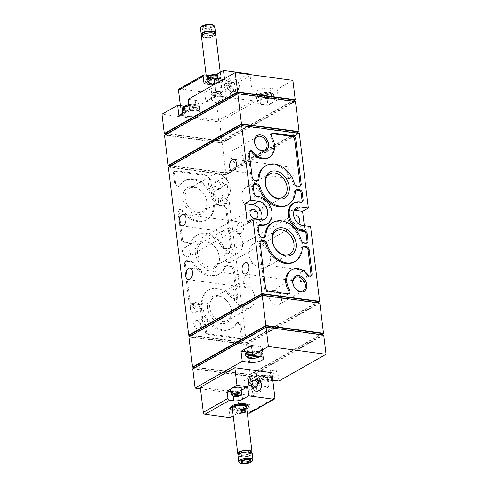<?xml version="1.0" encoding="UTF-8"?>
<svg xmlns="http://www.w3.org/2000/svg" width="488" height="488" viewBox="0 0 488 488"><rect width="100%" height="100%" fill="white"/><g stroke="black" fill="none" stroke-linecap="round" stroke-linejoin="round"><path stroke-width="0.37" stroke-dasharray="2.44 1.83" d="M237.241 411.78L243.927 412.683A4.258 1.403 -6.9 0 1 238.62 413.348A4.258 1.403 -6.9 0 1 237.241 411.78L236.424 410.963L235.783 408.279L244.567 409.469A5.539 1.83 173.1 0 0 245.616 408.871L245.61 411.469L244.976 412.092L238.284 411.189A4.258 1.403 -6.9 0 1 243.591 410.524A4.258 1.403 -6.9 0 1 244.976 412.092L245.61 411.469A5.142 1.696 -6.9 0 0 246.129 410.676L245.397 411.982M244.567 409.469L244.22 412.647M245.616 408.871L236.832 407.687L237.473 410.365L238.284 411.189M235.637 405.412A5.917 1.952 -6.9 0 1 242.237 403.991A5.917 1.952 -6.9 0 1 246.275 405.443A5.917 1.952 -6.9 0 1 240.627 407.992A5.917 1.952 -6.9 0 1 234.539 406.858A5.917 1.952 -6.9 0 1 235.637 405.412M236.832 407.687A5.539 1.83 173.1 0 0 236.247 407.974A5.539 1.83 173.1 0 0 235.783 408.279M240.633 395.317L241.273 394.688L241.273 392.096L232.489 390.906M241.932 388.661A5.917 1.952 -6.9 0 1 236.284 391.217A5.917 1.952 -6.9 0 1 230.196 390.083M231.586 395.134A5.142 1.696 -6.9 0 0 234.887 396.232A5.142 1.696 -6.9 0 0 240.224 395.286L240.224 392.688A5.539 1.83 173.1 0 0 241.273 392.096M248.221 405.662A8.967 2.958 -6.9 0 1 239.675 409.676A8.967 2.958 -6.9 0 1 230.421 407.815M229.97 417.618L228.872 408.548L235.155 404.979L236.253 414.056L233.191 415.788M236.253 414.056A6.277 2.068 -6.9 0 1 244.964 412.653L247.3 412.97M235.155 404.979A6.277 2.068 -6.9 0 1 243.866 403.582L249.411 404.332L250.307 411.726A1.793 1.33 -119.6 0 1 249.752 413.086M249.411 404.332L239.462 409.975L237.327 392.334L200.294 387.326M271.883 372.722L237.327 392.334M239.462 409.975L228.872 408.548M212.17 95.996A5.539 1.83 -6.9 0 1 213.213 95.404L213.219 92.811A5.142 1.696 -6.9 0 1 218.551 91.866A5.142 1.696 -6.9 0 1 221.857 92.958A5.142 1.696 -6.9 0 1 221.363 93.909L222.003 96.593A5.539 1.83 -6.9 0 1 220.954 97.185L220.314 94.501A5.142 1.696 -6.9 0 1 214.744 95.441A5.142 1.696 -6.9 0 1 211.658 94.19A5.142 1.696 -6.9 0 1 212.17 93.403L212.17 95.996L220.954 97.185M221.521 99.766A5.917 1.952 -6.9 0 1 215.098 100.87A5.917 1.952 -6.9 0 1 211.511 99.43A5.917 1.952 -6.9 0 1 212.634 98.173A5.917 1.952 -6.9 0 1 218.959 96.752A5.917 1.952 -6.9 0 1 223.248 98.009A5.917 1.952 -6.9 0 1 221.521 99.766M213.219 92.811L213.561 92.226C217.855 90.927 220.619 91.171 221.857 92.958L223.248 98.009M221.363 93.909L220.546 93.086L213.86 92.183A4.258 1.403 -6.9 0 1 219.167 91.524A4.258 1.403 -6.9 0 1 220.546 93.086M212.17 93.403L212.811 92.781L212.17 93.403M219.496 93.684A4.258 1.403 -6.9 0 1 214.195 94.343A4.258 1.403 -6.9 0 1 212.811 92.781L219.496 93.684L220.314 94.501M217.514 76.177A5.142 1.696 -6.9 0 1 217.02 77.135L217.66 79.812A5.539 1.83 -6.9 0 1 216.611 80.41L215.971 77.726A5.142 1.696 -6.9 0 1 210.401 78.666A5.142 1.696 -6.9 0 1 207.315 77.415M218.301 82.356A5.917 1.952 -6.9 0 1 211.664 84.095A5.917 1.952 -6.9 0 1 207.168 82.655A5.917 1.952 -6.9 0 1 208.291 81.392A5.917 1.952 -6.9 0 1 214.616 79.977A5.917 1.952 -6.9 0 1 218.905 81.234A5.917 1.952 -6.9 0 1 218.301 82.356M217.02 77.135L216.202 76.311L209.517 75.408A4.258 1.403 -6.9 0 1 214.824 74.743A4.258 1.403 -6.9 0 1 216.202 76.311M208.876 76.055L215.153 76.903L215.971 77.726M180.377 105.646L181.554 115.375L218.594 120.377L216.459 102.736L205.869 101.303L204.771 92.232L211.054 88.663L212.152 97.74A6.277 2.068 -6.9 0 1 220.857 96.337L226.408 97.088L216.459 102.736M214.72 84.247L216.117 95.758L181.554 115.375M211.054 88.663A6.277 2.068 173.1 0 1 219.759 87.267L223.87 87.822A1.793 1.33 -119.6 0 1 225.511 89.694L226.408 97.088M216.117 95.758L253.15 100.766L250.124 75.731A1.793 1.33 60.4 0 0 249.594 74.53M253.15 100.766L218.594 120.377M221.326 82.326A8.967 2.958 173.1 0 0 223.022 80.276A8.967 2.958 173.1 0 0 216.702 78.226A8.967 2.958 173.1 0 0 206.912 80.38A8.967 2.958 173.1 0 0 205.222 82.429A8.967 2.958 173.1 0 0 211.536 84.479A8.967 2.958 173.1 0 0 221.326 82.326M204.771 92.232L179.767 88.853A1.793 1.33 60.4 0 0 179.084 88.975M209.12 75.506A6.277 2.068 173.1 0 0 215.458 74.768M235.869 93.238L235.539 90.542A5.38 3.983 60.4 0 0 235.771 90.42A5.38 3.983 60.4 0 0 237.278 88.456L239.59 88.767A8.07 5.978 60.4 0 0 237.058 81.014A8.07 5.978 60.4 0 0 230.366 78.251L230.696 80.947A5.38 3.983 60.4 0 0 230.464 81.069A5.38 3.983 60.4 0 0 228.957 83.033L226.645 82.722A8.07 5.978 60.4 0 0 229.177 90.469A8.07 5.978 60.4 0 0 235.869 93.238L230.629 96.209L230.305 93.513A5.38 3.983 60.4 0 0 230.537 93.391A5.38 3.983 60.4 0 0 232.044 91.427L234.356 91.738A8.07 5.978 60.4 0 0 231.818 83.991A8.07 5.978 60.4 0 0 225.133 81.222L225.456 83.918A5.38 3.983 60.4 0 0 225.224 84.04A5.38 3.983 60.4 0 0 223.724 86.004L221.412 85.693A8.07 5.978 60.4 0 0 223.943 93.446A8.07 5.978 60.4 0 0 230.629 96.209M224.468 78.714L224.571 79.55L223.303 79.373M258.067 371.972A8.949 2.952 -6.9 0 1 267.967 369.825A8.949 2.952 -6.9 0 1 274.152 371.96A8.949 2.952 -6.9 0 1 265.618 375.876A8.949 2.952 -6.9 0 1 256.389 374.107A8.949 2.952 -6.9 0 1 258.067 371.972M259.219 375.107L258.286 375.638L259.219 375.107A8.644 2.849 -6.9 0 1 259.281 375.077L273.103 376.943L273.189 378.749L272.7 379.914C273.475 379.609 274.012 378.706 274.311 377.194A8.479 2.794 -6.9 0 1 273.189 378.749M261.269 378.651A6.692 2.208 -6.9 0 1 269.986 377.45A6.692 2.208 -6.9 0 1 271.926 380.091L261.269 378.651L259.634 376.919L259.281 375.077M273.103 376.943A8.644 2.849 -6.9 0 1 272.054 377.535L258.237 375.668L258.591 377.511L260.22 379.243L270.883 380.683A6.692 2.208 -6.9 0 1 262.166 381.884A6.692 2.208 -6.9 0 1 260.22 379.243M272.139 379.341A8.479 2.794 -6.9 0 1 263.142 381.085A8.479 2.794 -6.9 0 1 257.487 379.231C259.561 383.757 267.156 382.147 271.505 380.597L272.139 379.341L272.054 377.535M258.237 375.668A8.644 2.849 -6.9 0 1 258.286 375.638L258.799 375.778M271.499 380.597L270.883 380.683M271.926 380.091L272.7 379.914M251.625 346.559A8.949 2.952 -6.9 0 1 262.337 348.286A8.949 2.952 -6.9 0 1 253.797 352.202A8.949 2.952 -6.9 0 1 244.573 350.433M247.465 351.403L261.281 353.269L261.373 355.075L260.885 356.24C261.659 355.935 262.196 355.026 262.495 353.519A8.479 2.794 -6.9 0 1 261.373 355.075M261.281 353.269A8.644 2.849 -6.9 0 1 261.239 353.3L260.299 353.83L261.239 353.3M260.299 353.83A8.644 2.849 -6.9 0 1 260.238 353.861L247.611 352.153M259.683 356.923L260.324 355.667L260.238 353.861M252.528 354.032A6.692 2.208 -6.9 0 1 259.464 354.05A6.692 2.208 -6.9 0 1 260.116 356.411L260.885 356.24M259.177 96.789L259.091 94.983A8.479 2.794 -6.9 0 1 268.095 93.238A8.479 2.794 -6.9 0 1 273.75 95.093A8.479 2.794 -6.9 0 1 272.646 96.813L272.999 98.655A8.644 2.849 -6.9 0 1 271.95 99.247L271.596 97.405A8.479 2.794 -6.9 0 1 262.361 99.149A8.479 2.794 -6.9 0 1 256.92 97.13A8.479 2.794 -6.9 0 1 258.048 95.575L258.134 97.38A8.644 2.849 -6.9 0 1 258.183 97.35L259.116 96.819A8.644 2.849 -6.9 0 1 259.177 96.789L272.999 98.655M272.585 102.651A8.949 2.952 -6.9 0 1 262.831 104.493A8.949 2.952 -6.9 0 1 257.078 102.364A8.949 2.952 -6.9 0 1 258.78 100.406A8.949 2.952 -6.9 0 1 268.424 98.259A8.949 2.952 -6.9 0 1 274.842 100.217A8.949 2.952 -6.9 0 1 272.585 102.651M258.048 95.575L258.536 94.41L259.305 94.233L269.968 95.672L271.596 97.405M272.646 96.813L271.011 95.081L260.354 93.641L259.732 93.727L259.091 94.983M188.893 105.628A8.479 2.794 -6.9 0 1 199.098 107.079A8.479 2.794 -6.9 0 1 197.994 108.8L198.348 110.642A8.644 2.849 -6.9 0 1 198.299 110.672L197.365 111.203A8.644 2.849 -6.9 0 1 197.304 111.233L196.945 109.391A8.479 2.794 -6.9 0 1 187.709 111.136A8.479 2.794 -6.9 0 1 182.274 109.117M198 114.607A8.949 2.952 -6.9 0 1 188.228 116.486A8.949 2.952 -6.9 0 1 182.433 114.351A8.949 2.952 -6.9 0 1 184.129 112.392A8.949 2.952 -6.9 0 1 193.773 110.245A8.949 2.952 -6.9 0 1 200.19 112.203A8.949 2.952 -6.9 0 1 198 114.607M197.994 108.8L196.359 107.067L185.08 105.713M183.885 106.396L195.316 107.659L196.945 109.391M200.47 388.826L252.741 395.89L250.405 376.565L192.76 368.775M268.449 386.972L267.229 376.889L260.025 375.919L261.245 386.002L268.449 386.972L252.741 395.89M261.245 386.002A8.967 2.958 -6.9 0 1 257.585 384.105A8.967 2.958 -6.9 0 1 262.282 380.853A8.967 2.958 -6.9 0 1 271.718 380.054L272.792 380.201M323.709 334.957L250.405 376.565M260.025 375.919A8.967 2.958 -6.9 0 1 256.359 374.022A8.967 2.958 -6.9 0 1 261.062 370.77A8.967 2.958 -6.9 0 1 270.498 369.971L277.702 370.947L278.923 381.03M277.702 370.947L267.229 376.889M292.904 80.38L277.196 89.298L278.416 99.381L267.942 105.323L266.722 95.239L219.6 121.988L161.955 114.198M294.057 100.382L221.936 141.313L219.6 121.988M188.13 99.338L195.34 100.308L196.56 110.392A8.967 2.958 -6.9 0 1 200.22 112.289A8.967 2.958 -6.9 0 1 195.523 115.54A8.967 2.958 -6.9 0 1 186.087 116.339L178.882 115.363M266.722 95.239L259.518 94.269A8.967 2.958 173.1 0 1 255.852 92.372A8.967 2.958 173.1 0 1 260.549 89.121A8.967 2.958 173.1 0 1 269.986 88.322L277.196 89.298M195.34 100.308A8.967 2.958 173.1 0 1 199 102.206A8.967 2.958 173.1 0 1 194.303 105.457A8.967 2.958 173.1 0 1 184.867 106.256L184.537 106.207M190.247 307.605L190.454 309.288A3.678 2.721 60.4 0 0 195.218 312.881A3.678 2.721 60.4 0 0 196.359 310.087L196.158 308.404A3.678 2.721 60.4 0 0 191.387 304.811A3.678 2.721 60.4 0 0 190.247 307.605L193.913 305.525L194.114 307.208A3.678 2.721 60.4 0 0 198.884 310.801A3.678 2.721 60.4 0 0 200.025 308.007L199.824 306.324A3.678 2.721 60.4 0 0 195.054 302.731A3.678 2.721 60.4 0 0 193.913 305.525M218.337 200.001L218.539 201.678A3.678 2.721 60.4 0 0 223.309 205.277A3.678 2.721 60.4 0 0 224.45 202.477L224.242 200.8A3.678 2.721 60.4 0 0 219.478 197.201A3.678 2.721 60.4 0 0 218.337 200.001L222.003 197.921L222.205 199.598A3.678 2.721 60.4 0 0 226.975 203.197A3.678 2.721 60.4 0 0 228.116 200.397L227.908 198.72A3.678 2.721 60.4 0 0 223.138 195.121A3.678 2.721 60.4 0 0 222.003 197.921M193.754 324.282A4.483 3.318 -119.6 0 1 198.72 321.372A4.483 3.318 -119.6 0 1 199.598 328.65A4.483 3.318 -119.6 0 1 193.754 324.282M213.738 184.83A4.483 3.318 -119.6 0 1 218.697 181.926A4.483 3.318 -119.6 0 1 219.582 189.198A4.483 3.318 -119.6 0 1 213.738 184.83M183.067 198.866A14.939 11.065 -119.6 0 1 199.61 189.179A14.939 11.065 -119.6 0 1 202.544 213.427A14.939 11.065 -119.6 0 1 183.067 198.866M207.614 307.971A14.939 11.065 -119.6 0 1 224.157 298.284A14.939 11.065 -119.6 0 1 227.091 322.531A14.939 11.065 -119.6 0 1 207.614 307.971M195.34 253.418A14.939 11.065 -119.6 0 1 211.883 243.732A14.939 11.065 -119.6 0 1 214.818 267.979A14.939 11.065 -119.6 0 1 195.34 253.418M191.461 304.134L199.446 305.214A2.867 2.123 60.4 0 0 200.537 305.018A2.867 2.123 60.4 0 0 201.446 303.329A22.411 16.604 60.4 0 1 208.559 290.104A22.411 16.604 60.4 0 1 232.691 299.199A2.867 2.123 60.4 0 0 235.777 300.364A2.867 2.123 60.4 0 0 236.668 298.18L233.276 270.187A2.867 2.123 60.4 0 0 230.36 267.168A9.864 7.308 60.4 0 1 226.456 266.119A1.793 1.33 60.4 0 0 225.273 266.039A2.867 2.123 60.4 0 0 225.23 266.064A2.867 2.123 60.4 0 0 224.456 267.027A22.411 16.604 60.4 0 1 218.411 274.537A22.411 16.604 60.4 0 1 192.62 262.721A2.867 2.123 60.4 0 0 191.534 261.483A1.793 1.33 60.4 0 0 190.326 261.233A9.864 7.308 60.4 0 1 186.556 261.251A2.867 2.123 60.4 0 0 185.172 261.379A2.867 2.123 60.4 0 0 184.281 263.563L188.826 301.133A2.867 2.123 60.4 0 0 191.461 304.134L192.504 303.542L200.489 304.622A2.867 2.123 60.4 0 0 201.581 304.427A2.867 2.123 60.4 0 0 202.496 302.731L201.446 303.329M212.31 199.012A2.867 2.123 60.4 0 0 214.317 201.373L213.018 190.637A8.967 6.643 60.4 0 1 210.133 184.342L209.444 178.632A2.867 2.123 60.4 0 0 206.808 175.631L175.393 171.386A2.867 2.123 60.4 0 0 174.301 171.581A2.867 2.123 60.4 0 0 173.411 173.758L174.655 184.019A2.867 2.123 60.4 0 0 178.376 186.825A2.867 2.123 60.4 0 0 179.017 186.16A22.411 16.604 60.4 0 1 184.013 180.999A22.411 16.604 60.4 0 1 212.31 199.012L213.36 198.415A2.867 2.123 60.4 0 0 215.367 200.775L214.317 201.373M189.984 335.341L246.336 342.954L226.005 174.917L168.36 167.128M185.891 247.599A4.929 3.654 60.4 0 0 184.019 247.928A4.929 3.654 60.4 0 0 183.274 254.022A4.929 3.654 60.4 0 0 188.886 256.505A4.929 3.654 60.4 0 0 190.143 251.564A4.929 3.654 60.4 0 0 185.891 247.599M227.683 253.248A4.929 3.654 60.4 0 0 225.81 253.577A4.929 3.654 60.4 0 0 225.066 259.671A4.929 3.654 60.4 0 0 230.678 262.154A4.929 3.654 60.4 0 0 231.934 257.213A4.929 3.654 60.4 0 0 227.683 253.248M205.253 331.456A2.867 2.123 60.4 0 0 207.888 334.451L239.303 338.702A2.867 2.123 60.4 0 0 240.395 338.507A2.867 2.123 60.4 0 0 241.279 336.324L240.041 326.069A2.867 2.123 60.4 0 0 236.32 323.263A2.867 2.123 60.4 0 0 235.68 323.922A22.411 16.604 60.4 0 1 230.684 329.083A22.411 16.604 60.4 0 1 202.386 311.076A2.867 2.123 60.4 0 0 200.373 308.715L201.672 319.445A8.967 6.643 60.4 0 1 204.564 325.74L205.253 331.456L206.302 330.858A2.867 2.123 60.4 0 0 208.931 333.859L240.346 338.105A2.867 2.123 60.4 0 0 241.438 337.91A2.867 2.123 60.4 0 0 242.329 335.732L241.09 325.472A2.867 2.123 60.4 0 0 237.369 322.666A2.867 2.123 60.4 0 0 236.729 323.33L235.68 323.922M181.414 239.895A2.867 2.123 60.4 0 0 184.336 242.914A9.864 7.308 60.4 0 1 188.24 243.969A1.793 1.33 60.4 0 0 189.423 244.043A2.867 2.123 60.4 0 0 189.466 244.018A2.867 2.123 60.4 0 0 190.241 243.061A22.411 16.604 60.4 0 1 196.286 235.551A22.411 16.604 60.4 0 1 222.077 247.361A2.867 2.123 60.4 0 0 223.162 248.606A1.793 1.33 60.4 0 0 224.37 248.849A9.864 7.308 60.4 0 1 228.14 248.837A2.867 2.123 60.4 0 0 229.525 248.703A2.867 2.123 60.4 0 0 230.415 246.519L225.871 208.949A2.867 2.123 60.4 0 0 223.236 205.948L215.251 204.869A2.867 2.123 60.4 0 0 214.159 205.064A2.867 2.123 60.4 0 0 213.25 206.76A22.411 16.604 60.4 0 1 206.137 219.984A22.411 16.604 60.4 0 1 182.006 210.883A2.867 2.123 60.4 0 0 178.919 209.718A2.867 2.123 60.4 0 0 178.029 211.902L181.414 239.895L182.463 239.303A2.867 2.123 60.4 0 0 185.385 242.322L184.336 242.914M239.584 222.43A5.825 3.41 97.7 0 1 241.029 222.119A5.825 3.41 97.7 0 1 243.628 228.347A5.825 3.41 97.7 0 1 239.468 233.667A5.825 3.41 97.7 0 1 236.784 228.646A5.825 3.41 97.7 0 1 239.584 222.43M246.092 276.202A5.825 3.41 97.7 0 1 247.538 275.891A5.825 3.41 97.7 0 1 250.131 282.119A5.825 3.41 97.7 0 1 245.976 287.438A5.825 3.41 97.7 0 1 243.286 282.418A5.825 3.41 97.7 0 1 246.092 276.202M290.006 167.414A5.825 3.41 97.7 0 1 291.446 167.103A5.825 3.41 97.7 0 1 294.044 173.331A5.825 3.41 97.7 0 1 289.884 178.651A5.825 3.41 97.7 0 1 287.2 173.63A5.825 3.41 97.7 0 1 290.006 167.414M302.493 270.59A5.825 3.41 97.7 0 1 303.933 270.279A5.825 3.41 97.7 0 1 306.531 276.507A5.825 3.41 97.7 0 1 302.371 281.826A5.825 3.41 97.7 0 1 299.687 276.806A5.825 3.41 97.7 0 1 302.493 270.59M310.594 226.572L304.835 229.842L304.335 225.731M318.457 302.023L246.336 342.954M299.309 133.316L226.005 174.917M165.578 133.694L221.936 141.313M169.446 165.621L225.798 173.24L222.138 142.99L164.493 135.2M193.846 367.269L250.204 374.882L246.544 344.638L188.899 336.848M322.263 333.481L250.002 374.491L193.803 366.891M322.422 334.786L322.464 335.158L250.21 376.169L250.002 374.491M319.847 303.03L246.544 344.638M322.318 333.951L250.204 374.882M318.396 301.553L246.141 342.564L189.936 334.963M318.554 302.859L318.603 303.231L246.342 344.241L246.141 342.564M297.863 131.833L225.602 172.844L169.397 165.249M298.015 133.139L298.064 133.511L225.804 174.527L225.602 172.844M295.441 101.388L222.138 142.99M297.918 132.309L225.798 173.24M293.996 99.906L221.741 140.916L165.536 133.322M294.154 101.211L294.197 101.589L221.942 142.6L221.741 140.916M294.197 101.589L237.998 93.989L165.737 134.999L165.682 134.529M237.998 93.989L237.949 93.617M221.942 142.6L165.737 134.999M298.064 133.511L241.859 125.916L169.604 166.926L169.543 166.457M241.859 125.916L241.816 125.544M225.804 174.527L169.604 166.926M318.603 303.231L262.398 295.636L190.137 336.647L190.082 336.171M262.398 295.636L262.355 295.258M246.342 344.241L190.137 336.647M322.464 335.158L266.259 327.564L194.004 368.574L193.943 368.098M266.259 327.564L266.216 327.186M250.21 376.169L194.004 368.574M247.19 222.052L255.114 223.126A9.864 7.308 60.4 0 0 258.866 222.455A9.864 7.308 60.4 0 0 261.214 219.893M293.611 215.11A4.929 3.654 60.4 0 0 293.355 215.245A4.929 3.654 60.4 0 0 292.611 221.332A4.929 3.654 60.4 0 0 298.223 223.821A4.929 3.654 60.4 0 0 298.467 223.663M294.331 210.249A9.864 7.308 60.4 0 0 290.921 210.956A9.864 7.308 60.4 0 0 288.408 220.838A9.864 7.308 60.4 0 0 296.905 228.774L304.835 229.842M260.543 241.109A2.867 2.123 60.4 0 0 259.964 241.304A2.867 2.123 60.4 0 0 259.073 243.488L264.539 288.689A2.867 2.123 60.4 0 0 267.174 291.69L287.029 294.374A2.867 2.123 60.4 0 0 288.121 294.179A2.867 2.123 60.4 0 0 288.585 293.782M310.582 276.147A2.867 2.123 60.4 0 1 310.112 276.543A2.867 2.123 60.4 0 1 307.196 275.61A16.134 11.956 60.4 0 0 290.787 270.352M302.706 246.806A2.867 2.123 60.4 0 0 302.127 247.001A2.867 2.123 60.4 0 0 301.218 248.697L302.261 248.099M294.105 261.922A22.411 16.604 60.4 0 0 301.218 248.697M265.106 166.14A22.411 16.604 60.4 0 1 293.404 184.153A2.867 2.123 60.4 0 0 295.935 186.654L298.156 186.953A2.867 2.123 60.4 0 0 299.248 186.758A2.867 2.123 60.4 0 0 299.717 186.361M271.67 133.688A2.867 2.123 60.4 0 0 271.09 133.883A2.867 2.123 60.4 0 0 270.688 137.482L271.737 136.884M268.424 157.709A16.134 11.956 60.4 0 0 270.688 137.482M249.679 151.323A2.867 2.123 60.4 0 0 249.094 151.518A2.867 2.123 60.4 0 0 248.203 153.702L251.143 177.955A2.867 2.123 60.4 0 0 253.772 180.95L255.993 181.255A2.867 2.123 60.4 0 0 257.084 181.06A2.867 2.123 60.4 0 0 257.548 180.658M258.622 225.243A2.867 2.123 60.4 0 0 258.042 225.438A2.867 2.123 60.4 0 0 257.152 227.621L258.012 234.746A2.867 2.123 60.4 0 0 260.647 237.748L262.867 238.052A2.867 2.123 60.4 0 0 263.959 237.857A2.867 2.123 60.4 0 0 264.423 237.455M306.586 243.158A2.867 2.123 60.4 0 1 306.122 243.555A2.867 2.123 60.4 0 1 305.031 243.75L302.81 243.451A2.867 2.123 60.4 0 1 300.279 240.95A22.411 16.604 60.4 0 0 271.981 222.937M301.633 202.221A2.867 2.123 60.4 0 1 301.169 202.624A2.867 2.123 60.4 0 1 299.87 202.776A15.238 11.291 60.4 0 0 292.977 203.6M295.832 190.009A2.867 2.123 60.4 0 0 295.252 190.204A2.867 2.123 60.4 0 0 294.343 191.9L295.392 191.302M287.231 205.125A22.411 16.604 60.4 0 0 294.343 191.9M253.668 184.311A2.867 2.123 60.4 0 0 253.089 184.507A2.867 2.123 60.4 0 0 252.198 186.691L253.059 193.815A2.867 2.123 60.4 0 0 255.895 196.835L256.944 196.237M266.234 224.462A15.238 11.291 60.4 0 0 269.894 208.547A15.238 11.291 60.4 0 0 255.895 196.835M200.373 308.715L201.422 308.117A2.867 2.123 60.4 0 1 203.429 310.478A22.411 16.604 60.4 0 0 231.727 328.491A22.411 16.604 60.4 0 0 236.729 323.33M201.422 308.117L202.721 318.853L201.672 319.445M206.302 330.858L205.613 325.148A8.967 6.643 60.4 0 0 202.721 318.853M215.367 200.775L214.067 190.046L213.018 190.637M213.36 198.415A22.411 16.604 60.4 0 0 185.062 180.407A22.411 16.604 60.4 0 0 180.06 185.568A2.867 2.123 60.4 0 1 179.425 186.227A2.867 2.123 60.4 0 1 175.698 183.421L174.46 173.167A2.867 2.123 60.4 0 1 175.351 170.983A2.867 2.123 60.4 0 1 176.442 170.788L207.857 175.039A2.867 2.123 60.4 0 1 210.487 178.035L211.182 183.75A8.967 6.643 60.4 0 0 214.067 190.046M182.463 239.303L179.078 211.31A2.867 2.123 60.4 0 1 179.968 209.126A2.867 2.123 60.4 0 1 183.055 210.291A22.411 16.604 60.4 0 0 207.186 219.386A22.411 16.604 60.4 0 0 214.299 206.162A2.867 2.123 60.4 0 1 215.208 204.472A2.867 2.123 60.4 0 1 216.3 204.277L224.285 205.356A2.867 2.123 60.4 0 1 226.914 208.358L231.464 245.928A2.867 2.123 60.4 0 1 230.574 248.105A2.867 2.123 60.4 0 1 229.189 248.239A9.864 7.308 60.4 0 0 225.413 248.258A1.793 1.33 60.4 0 1 224.212 248.008A2.867 2.123 60.4 0 1 223.126 246.769A22.411 16.604 60.4 0 0 197.329 234.954A22.411 16.604 60.4 0 0 191.284 242.463A2.867 2.123 60.4 0 1 190.515 243.427A2.867 2.123 60.4 0 1 190.472 243.451A1.793 1.33 60.4 0 1 189.289 243.372A9.864 7.308 60.4 0 0 185.385 242.322M192.504 303.542A2.867 2.123 60.4 0 1 189.875 300.541L185.33 262.971A2.867 2.123 60.4 0 1 186.215 260.787A2.867 2.123 60.4 0 1 187.606 260.653A9.864 7.308 60.4 0 0 191.375 260.641A1.793 1.33 60.4 0 1 192.583 260.885A2.867 2.123 60.4 0 1 193.663 262.129A22.411 16.604 60.4 0 0 219.46 273.939A22.411 16.604 60.4 0 0 225.505 266.43A2.867 2.123 60.4 0 1 226.279 265.472A2.867 2.123 60.4 0 1 226.322 265.448A1.793 1.33 60.4 0 1 227.506 265.521A9.864 7.308 60.4 0 0 231.404 266.576A2.867 2.123 60.4 0 1 234.325 269.596L237.717 297.589A2.867 2.123 60.4 0 1 236.826 299.772A2.867 2.123 60.4 0 1 233.734 298.607A22.411 16.604 60.4 0 0 209.602 289.506A22.411 16.604 60.4 0 0 202.496 302.731M221.009 239.718A13.402 9.931 -119.6 0 1 225.169 229.519A13.402 9.931 -119.6 0 1 240.419 236.271A13.402 9.931 -119.6 0 1 238.4 252.833A13.402 9.931 -119.6 0 1 221.009 239.718M197.469 253.077A13.402 9.931 -119.6 0 1 201.629 242.878A13.402 9.931 -119.6 0 1 216.879 249.63A13.402 9.931 -119.6 0 1 214.86 266.192A13.402 9.931 -119.6 0 1 197.469 253.077M233.282 294.27A13.402 9.931 -119.6 0 1 237.436 284.071A13.402 9.931 -119.6 0 1 252.692 290.824A13.402 9.931 -119.6 0 1 250.667 307.379A13.402 9.931 -119.6 0 1 233.282 294.27M209.742 307.629A13.402 9.931 -119.6 0 1 213.903 297.43A13.402 9.931 -119.6 0 1 229.153 304.183A13.402 9.931 -119.6 0 1 227.133 320.738A13.402 9.931 -119.6 0 1 209.742 307.629M208.736 185.166A13.402 9.931 -119.6 0 1 212.896 174.966A13.402 9.931 -119.6 0 1 228.146 181.719A13.402 9.931 -119.6 0 1 226.127 198.28A13.402 9.931 -119.6 0 1 208.736 185.166M185.202 198.524A13.402 9.931 -119.6 0 1 189.356 188.325A13.402 9.931 -119.6 0 1 204.606 195.078A13.402 9.931 -119.6 0 1 202.587 211.639A13.402 9.931 -119.6 0 1 185.202 198.524M248.88 254.248A13.402 9.931 -119.6 0 1 253.04 244.049A13.402 9.931 -119.6 0 1 268.29 250.801A13.402 9.931 -119.6 0 1 266.271 267.357A13.402 9.931 -119.6 0 1 248.88 254.248M242.005 197.451A13.402 9.931 -119.6 0 1 246.166 187.252A13.402 9.931 -119.6 0 1 261.416 194.004A13.402 9.931 -119.6 0 1 259.396 210.566A13.402 9.931 -119.6 0 1 242.005 197.451M230.897 156.117A7.68 5.691 -119.6 0 1 233.282 150.267A7.68 5.691 -119.6 0 1 242.017 154.141A7.68 5.691 -119.6 0 1 240.865 163.626A7.68 5.691 -119.6 0 1 230.897 156.117M269.193 296.826A7.68 5.691 -119.6 0 1 271.572 290.982A7.68 5.691 -119.6 0 1 280.313 294.856A7.68 5.691 -119.6 0 1 279.154 304.341A7.68 5.691 -119.6 0 1 269.193 296.826M189.35 109.422L196.56 110.392M267.942 105.323L260.738 104.347A8.967 2.958 -6.9 0 1 257.072 102.456A8.967 2.958 -6.9 0 1 261.769 99.204A8.967 2.958 -6.9 0 1 271.206 98.405L278.416 99.381M251.472 345.327L258.683 346.297A8.967 2.958 -6.9 0 1 262.343 348.194A8.967 2.958 -6.9 0 1 257.646 351.445A8.967 2.958 -6.9 0 1 248.209 352.245L244.866 351.793M197.304 111.233L183.482 109.367M184.531 108.775L198.348 110.642M198.299 110.672L197.365 111.203M258.183 97.35L259.116 96.819M271.95 99.247L258.134 97.38M205.869 101.303L212.152 97.74M224.571 79.55L218.288 83.112A6.277 2.068 -6.9 0 1 209.578 84.509L204.033 83.765M216.611 80.41L207.827 79.221M208.87 78.623L217.66 79.812M213.213 95.404L222.003 96.593M206.79 79.367A8.967 2.958 -6.9 0 1 216.581 77.22A8.967 2.958 -6.9 0 1 222.9 79.269A8.967 2.958 -6.9 0 1 214.354 83.277A8.967 2.958 -6.9 0 1 205.1 81.423A8.967 2.958 -6.9 0 1 206.79 79.367M208.236 79.562A7.174 2.367 -6.9 0 1 216.068 77.842A7.174 2.367 -6.9 0 1 221.119 79.483A7.174 2.367 -6.9 0 1 214.281 82.692A7.174 2.367 -6.9 0 1 206.881 81.203A7.174 2.367 -6.9 0 1 208.236 79.562M215.672 34.447A7.174 2.367 -6.9 0 1 208.834 37.661A7.174 2.367 -6.9 0 1 201.428 36.173M203.502 34.63A6.277 2.068 -6.9 0 1 210.359 33.123A6.277 2.068 -6.9 0 1 214.781 34.556A6.277 2.068 -6.9 0 1 208.797 37.362A6.277 2.068 -6.9 0 1 202.319 36.063A6.277 2.068 -6.9 0 1 203.502 34.63M214.567 32.794A6.277 2.068 -6.9 0 1 208.583 35.6A6.277 2.068 -6.9 0 1 202.105 34.3M215.043 33.629A7.174 2.367 -6.9 0 1 208.62 35.892A7.174 2.367 -6.9 0 1 201.843 35.227M214.708 26.486A7.174 2.367 -6.9 0 1 207.87 29.695A7.174 2.367 -6.9 0 1 200.464 28.206M213.305 25.132A6.35 2.092 -6.9 0 1 207.742 28.652A6.35 2.092 -6.9 0 1 201.501 26.559M203.886 26.084A4.483 1.476 -6.9 0 1 209.517 25.028A4.483 1.476 -6.9 0 1 211.725 26.578A4.483 1.476 -6.9 0 1 207.668 28.042A4.483 1.476 -6.9 0 1 203.386 27.59A4.483 1.476 -6.9 0 1 203.886 26.084M205.735 36.252A3.709 1.22 -6.9 0 1 209.779 35.362A3.709 1.22 -6.9 0 1 212.39 36.21A3.709 1.22 -6.9 0 1 211.731 37.033A3.709 1.22 -6.9 0 1 205.869 37.741A3.709 1.22 -6.9 0 1 205.033 37.1A3.709 1.22 -6.9 0 1 205.735 36.252M204.6 26.895A3.709 1.22 -6.9 0 1 208.65 26.004A3.709 1.22 -6.9 0 1 211.261 26.852A3.709 1.22 -6.9 0 1 211.078 27.304A3.709 1.22 -6.9 0 1 207.729 28.511A3.709 1.22 -6.9 0 1 204.185 28.139A3.709 1.22 -6.9 0 1 203.899 27.743A3.709 1.22 -6.9 0 1 204.6 26.895M241.895 390.016L241.292 390.357A6.277 2.068 -6.9 0 1 232.581 391.754L230.58 391.48M232.666 391.669L240.224 392.688M246.775 408.651A8.967 2.958 -6.9 0 1 232.538 410.371M252.625 460.764A7.174 2.367 -6.9 0 1 246.141 463.1A7.174 2.367 -6.9 0 1 239.285 462.374M252.229 453.688A7.174 2.367 -6.9 0 1 245.391 456.896A7.174 2.367 -6.9 0 1 237.985 455.408M240.066 453.864A6.277 2.068 -6.9 0 1 246.916 452.358A6.277 2.068 -6.9 0 1 251.338 453.791A6.277 2.068 -6.9 0 1 245.354 456.603A6.277 2.068 -6.9 0 1 238.876 455.304A6.277 2.068 -6.9 0 1 240.066 453.864M251.125 452.028A6.277 2.068 -6.9 0 1 245.141 454.84A6.277 2.068 -6.9 0 1 238.662 453.535M251.601 452.864A7.174 2.367 -6.9 0 1 245.177 455.133A7.174 2.367 -6.9 0 1 238.4 454.462M246.562 406.888A7.174 2.367 -6.9 0 1 239.73 410.097A7.174 2.367 -6.9 0 1 232.325 408.608M242.182 461.13A3.709 1.22 -6.9 0 1 242.365 460.788A3.709 1.22 -6.9 0 1 242.884 460.391A3.709 1.22 -6.9 0 1 246.287 459.525A3.709 1.22 -6.9 0 1 249.258 459.952A3.709 1.22 -6.9 0 1 249.514 460.245M241.749 451.034A3.709 1.22 -6.9 0 1 247.569 450.351A3.709 1.22 -6.9 0 1 248.41 450.991A3.709 1.22 -6.9 0 1 247.709 451.839A3.709 1.22 -6.9 0 1 243.664 452.73A3.709 1.22 -6.9 0 1 241.054 451.882A3.709 1.22 -6.9 0 1 241.713 451.058A3.709 1.22 -6.9 0 1 241.749 451.034M226.645 82.722L221.412 85.693M228.957 83.033L223.724 86.004M235.539 90.542L230.305 93.513M237.278 88.456L232.044 91.427M239.59 88.767L234.356 91.738M230.366 78.251L225.133 81.222M230.696 80.947L225.456 83.918M227.475 85.357A3.587 2.66 60.4 0 0 226.115 85.595A3.587 2.66 60.4 0 0 225.572 90.03A3.587 2.66 60.4 0 0 229.653 91.836A3.587 2.66 60.4 0 0 230.568 88.237A3.587 2.66 60.4 0 0 227.475 85.357M232.709 82.381A3.587 2.66 60.4 0 0 231.349 82.624A3.587 2.66 60.4 0 0 230.806 87.053A3.587 2.66 60.4 0 0 234.887 88.865A3.587 2.66 60.4 0 0 235.802 85.266A3.587 2.66 60.4 0 0 232.709 82.381M253.986 390.559L248.752 393.535A8.07 5.978 60.4 0 0 253.73 393.566A8.07 5.978 60.4 0 0 255.81 391.126M253.662 387.862L248.422 390.839L248.752 393.535M256.176 387.021A8.07 5.978 60.4 0 0 255.694 385.203L253.382 384.892A5.38 3.983 60.4 0 0 251.07 382.256L251.003 381.707M257.865 383.965L255.694 385.203M257.457 382.574L253.382 384.892M254.651 380.225L251.07 382.256M248.923 378.999A8.07 5.978 60.4 0 0 245.763 379.53A8.07 5.978 60.4 0 0 243.805 387.893L246.117 388.204A5.38 3.983 60.4 0 0 248.422 390.839M249.039 384.922L243.805 387.893M251.351 385.233L246.117 388.204M249.344 383.184A3.587 2.66 60.4 0 0 247.977 383.428A3.587 2.66 60.4 0 0 247.434 387.856A3.587 2.66 60.4 0 0 251.515 389.668A3.587 2.66 60.4 0 0 252.43 386.069A3.587 2.66 60.4 0 0 249.344 383.184M221.9 180.639A3.709 2.745 -119.6 0 1 223.046 177.815A3.709 2.745 -119.6 0 1 227.268 179.682A3.709 2.745 -119.6 0 1 226.706 184.263A3.709 2.745 -119.6 0 1 221.9 180.639M214.811 184.659A3.709 2.745 -119.6 0 1 215.964 181.841A3.709 2.745 -119.6 0 1 220.179 183.708A3.709 2.745 -119.6 0 1 219.624 188.283A3.709 2.745 -119.6 0 1 214.811 184.659M201.916 320.085A3.709 2.745 -119.6 0 1 203.069 317.261A3.709 2.745 -119.6 0 1 207.284 319.134A3.709 2.745 -119.6 0 1 206.729 323.709A3.709 2.745 -119.6 0 1 201.916 320.085M194.834 324.105A3.709 2.745 -119.6 0 1 195.981 321.287A3.709 2.745 -119.6 0 1 200.196 323.154A3.709 2.745 -119.6 0 1 199.641 327.735A3.709 2.745 -119.6 0 1 194.834 324.105M244.567 412.061A5.142 1.696 -6.9 0 1 239.23 413.007A5.142 1.696 -6.9 0 1 235.93 411.915A5.142 1.696 -6.9 0 1 236.424 410.963M237.473 410.365A5.142 1.696 -6.9 0 1 243.036 409.426A5.142 1.696 -6.9 0 1 246.129 410.676L246.275 405.443M241.786 393.901A5.142 1.696 -6.9 0 1 241.273 394.688M274.915 397.757L250.307 411.726M215.153 76.903A4.258 1.403 -6.9 0 1 209.852 77.568A4.258 1.403 -6.9 0 1 208.468 76M250.124 75.731L225.511 89.694M248.477 73.853L223.87 87.822M204.374 74.884L179.767 88.853M259.634 376.919A8.479 2.794 -6.9 0 1 268.876 375.174A8.479 2.794 -6.9 0 1 274.311 377.194L274.152 371.96M256.389 374.107L257.487 379.231A8.479 2.794 -6.9 0 1 258.591 377.511M252.272 351.897A8.479 2.794 -6.9 0 1 262.495 353.519L262.337 348.286M260.324 355.667A8.479 2.794 -6.9 0 1 251.326 357.411A8.479 2.794 -6.9 0 1 245.671 355.557M269.968 95.672A6.692 2.208 -6.9 0 1 261.251 96.874A6.692 2.208 -6.9 0 1 259.305 94.233M260.354 93.641A6.692 2.208 -6.9 0 1 269.065 92.439A6.692 2.208 -6.9 0 1 271.011 95.081M185.702 105.628A6.692 2.208 -6.9 0 1 194.419 104.426A6.692 2.208 -6.9 0 1 196.359 107.067M195.316 107.659A6.692 2.208 -6.9 0 1 186.599 108.861A6.692 2.208 -6.9 0 1 184.653 106.219M260.873 219.856L255.114 223.126M302.67 225.505L296.905 228.774M287.029 294.374L288.079 293.776M267.174 291.69L268.217 291.092M307.196 275.61L308.245 275.019M259.073 243.488L260.116 242.89M264.539 288.689L265.588 288.097M293.404 184.153L294.453 183.561M295.935 186.654L296.985 186.056M298.156 186.953L299.205 186.355M248.203 153.702L249.252 153.104M251.143 177.955L252.186 177.357M253.772 180.95L254.821 180.359M255.993 181.255L257.042 180.658M258.012 234.746L259.061 234.155M260.647 237.748L261.69 237.156M262.867 238.052L263.916 237.455M300.279 240.95L301.328 240.352M302.81 243.451L303.859 242.853M305.031 243.75L306.08 243.152M299.87 202.776L300.919 202.184M252.198 186.691L253.248 186.099M253.059 193.815L254.108 193.224M257.152 227.621L258.201 227.03M208.931 333.859L207.888 334.451M240.346 338.105L239.303 338.702M242.329 335.732L241.279 336.324M241.09 325.472L240.041 326.069M203.429 310.478L202.386 311.076M205.613 325.148L204.564 325.74M211.182 183.75L210.133 184.342M210.487 178.035L209.444 178.632M207.857 175.039L206.808 175.631M176.442 170.788L175.393 171.386M174.46 173.167L173.411 173.758M175.698 183.421L174.655 184.019M180.06 185.568L179.017 186.16M189.289 243.372L188.24 243.969M179.078 211.31L178.029 211.902M183.055 210.291L182.006 210.883M214.299 206.162L213.25 206.76M216.3 204.277L215.251 204.869M224.285 205.356L223.236 205.948M226.914 208.358L225.871 208.949M231.464 245.928L230.415 246.519M229.189 248.239L228.14 248.837M225.413 248.258L224.37 248.849M224.212 248.008L223.162 248.606M223.126 246.769L222.077 247.361M191.284 242.463L190.241 243.061M190.472 243.451L189.423 244.043M200.489 304.622L199.446 305.214M233.734 298.607L232.691 299.199M237.717 297.589L236.668 298.18M234.325 269.596L233.276 270.187M231.404 266.576L230.36 267.168M227.506 265.521L226.456 266.119M226.322 265.448L225.273 266.039M225.505 266.43L224.456 267.027M193.663 262.129L192.62 262.721M192.583 260.885L191.534 261.483M191.375 260.641L190.326 261.233M187.606 260.653L186.556 261.251M185.33 262.971L184.281 263.563M189.875 300.541L188.826 301.133M184.867 106.256L186.087 116.339M259.518 94.269L260.738 104.347M269.986 88.322L271.206 98.405M270.498 369.971L271.718 380.054M258.683 346.297L259.903 356.38M248.209 352.245L248.923 358.131M219.759 87.267L220.857 96.337M217.416 75.933L218.288 83.112M208.553 76.012L209.578 84.509M243.866 403.582L244.964 412.653M232.581 391.754L233.148 396.433M241.292 390.357L241.755 394.164M222.205 199.598L218.539 201.678M228.116 200.397L224.45 202.477M227.908 198.72L224.242 200.8M194.114 307.208L190.454 309.288M200.025 308.007L196.359 310.087M199.824 306.324L196.158 308.404M234.539 406.858L235.93 411.915C237.711 413.781 240.48 414.025 244.226 412.653M212.39 92.891L211.658 94.19L211.511 99.43M207.186 81.972L207.168 82.655M218.203 78.684L218.905 81.234M258.536 94.404C257.762 94.703 257.225 95.611 256.92 97.13L257.078 102.364M259.732 93.727C264.075 92.171 271.676 90.567 273.75 95.093L274.842 100.217M182.402 113.362L182.433 114.351M188.764 104.578L194.511 104.286L197.945 105.39L199.098 107.079L200.19 112.203M264.624 219.191L258.866 222.455M296.68 207.687L290.921 210.956M251.564 209.596L184.019 247.928M256.432 218.166L188.886 256.505M293.355 215.245L225.81 253.577M298.223 223.821L230.678 262.154M288.121 294.179L289.164 293.587M310.112 276.543L311.161 275.952M302.127 247.001L303.176 246.409M259.964 241.304L261.007 240.712M299.248 186.758L300.297 186.166M271.09 133.883L272.139 133.291M249.094 151.518L250.143 150.92M257.084 181.06L258.134 180.462M263.959 237.857L265.002 237.259M306.122 243.555L307.172 242.963M301.169 202.624L302.218 202.026M295.252 190.204L296.301 189.612M253.089 184.507L254.132 183.915M258.042 225.438L259.085 224.846M241.438 337.91L240.395 338.507M237.369 322.666L236.32 323.263M231.727 328.491L230.684 329.083M175.351 170.983L174.301 171.581M179.425 186.227L178.376 186.825M185.062 180.407L184.013 180.999M179.968 209.126L178.919 209.718M207.186 219.386L206.137 219.984M215.208 204.472L214.159 205.064M230.574 248.105L229.525 248.703M197.329 234.954L196.286 235.551M190.515 243.427L189.466 244.018M201.581 304.427L200.537 305.018M209.602 289.506L208.559 290.104M236.826 299.772L235.777 300.364M226.279 265.472L225.23 266.064M219.46 273.939L218.411 274.537M186.215 260.787L185.172 261.379M225.169 229.519L201.629 242.878M238.4 252.833L214.86 266.192M237.436 284.071L213.903 297.43M250.667 307.379L227.133 320.738M212.896 174.966L189.356 188.325M226.127 198.28L202.587 211.639M276.574 230.69L253.04 244.049M289.811 253.998L266.271 267.357M269.705 173.893L246.166 187.252M282.936 197.201L259.396 210.566M257.109 136.75L233.282 150.267M264.691 150.103L240.865 163.626M295.399 277.459L271.572 290.982M302.981 290.817L279.154 304.341M199 102.206L200.22 112.289M255.852 92.372L257.072 102.456M256.359 374.022L257.585 384.105M262.343 348.194L263.563 358.277M303.933 270.279L246.287 262.483M302.371 281.826L244.726 274.036M291.446 167.103L233.801 159.314M289.884 178.651L232.239 170.861M247.538 275.891L189.887 268.095M245.976 287.438L188.331 279.648M241.029 222.119L183.384 214.323M239.468 233.667L181.823 225.877M223.022 80.276L222.9 79.269M205.222 82.429L205.1 81.423M221.119 79.483L220.253 72.303M206.881 81.203L206.143 75.121M214.781 34.556L214.641 33.416M202.319 36.063L202.178 34.929M205.869 37.741L208.956 38.662L211.731 37.033M212.39 36.21L211.261 26.852M205.033 37.1L203.899 27.743M211.078 27.304L211.725 26.578M204.185 28.139L203.386 27.59M251.338 453.791L251.198 452.657M238.876 455.304L238.742 454.163M242.365 460.788L241.719 461.514M249.258 459.952L250.057 460.501M249.539 460.349L248.41 450.991M242.182 461.239L241.054 451.882M247.569 450.351L244.488 449.436L241.713 451.058M235.771 90.42L230.537 93.391M230.464 81.069L225.224 84.04M231.349 82.624L226.115 85.595M234.887 88.865L229.653 91.836M258.969 390.589L253.73 393.566M251.003 376.559L245.763 379.53M248.557 383.098L247.977 383.428M253.723 388.411L251.515 389.668M223.046 177.815L215.964 181.841M226.706 184.263L219.624 188.283M203.069 317.261L195.981 321.287M206.729 323.709L199.641 327.735M226.975 203.197L223.309 205.277M223.138 195.121L219.478 197.201M198.884 310.801L195.218 312.881M195.054 302.731L191.387 304.811"/><path stroke-width="0.73" d="M232.898 395.005L239.584 395.908A4.258 1.403 -6.9 0 1 234.277 396.573A4.258 1.403 -6.9 0 1 232.898 395.005L232.081 394.182L231.44 391.504L232.666 391.669M240.633 395.317L233.941 394.408A4.258 1.403 -6.9 0 1 239.248 393.749A4.258 1.403 -6.9 0 1 240.633 395.317L241.273 394.688M240.224 395.286L239.876 395.866C236.137 397.25 233.368 397 231.586 395.134A5.142 1.696 -6.9 0 1 232.081 394.182M231.44 391.504A5.539 1.83 173.1 0 1 231.904 391.199A5.539 1.83 173.1 0 1 232.489 390.906L233.13 393.59L233.941 394.408M231.586 395.134L230.196 390.083A5.917 1.952 -6.9 0 1 231.294 388.637A5.917 1.952 -6.9 0 1 237.894 387.216A5.917 1.952 -6.9 0 1 241.932 388.661L241.786 393.901L241.054 395.207M227.933 398.397A1.793 1.33 60.4 0 0 229.573 400.27L233.679 400.825A6.277 2.068 -6.9 0 0 242.39 399.428L248.673 395.866L273.676 399.245A1.793 1.33 60.4 0 0 274.36 399.123A1.793 1.33 60.4 0 0 274.915 397.757L271.883 372.722L234.85 367.714L236.985 385.355L227.036 391.004L227.933 398.397L203.319 412.366A1.793 1.33 60.4 0 0 204.966 414.239L229.97 417.618L233.191 415.788M232.538 410.371A8.967 2.958 -6.9 0 1 230.543 408.828L230.421 407.815A8.967 2.958 -6.9 0 1 232.117 405.766A8.967 2.958 -6.9 0 1 241.908 403.613A8.967 2.958 -6.9 0 1 248.221 405.662L248.343 406.675A8.967 2.958 -6.9 0 1 246.775 408.651M274.36 399.123L249.752 413.086A1.793 1.33 -119.6 0 1 249.069 413.208L247.3 412.97M234.85 367.714L200.294 387.326L203.319 412.366M260.928 382.232L258.616 381.915A5.38 3.983 60.4 0 0 256.31 379.286L255.98 376.59A8.07 5.978 60.4 0 0 251.003 376.559A8.07 5.978 60.4 0 0 249.039 384.922L251.351 385.233A5.38 3.983 60.4 0 0 253.662 387.862L253.986 390.559A8.07 5.978 60.4 0 0 258.969 390.589A8.07 5.978 60.4 0 0 260.928 382.232L257.865 383.965M248.673 395.866L247.575 386.789L236.985 385.355M207.186 81.972L207.315 77.415A5.142 1.696 -6.9 0 1 207.827 76.628L207.827 79.221A5.539 1.83 -6.9 0 1 208.87 78.623L208.876 76.03A5.142 1.696 -6.9 0 1 214.208 75.085A5.142 1.696 -6.9 0 1 217.514 76.177L218.203 78.684M208.876 76.03L209.218 75.451C213.512 74.145 216.275 74.396 217.514 76.177M207.827 76.628L208.468 76L207.827 76.628M208.876 76.055L208.468 76M209.12 75.506A6.277 2.068 173.1 0 1 208.48 75.439L204.374 74.884A1.793 1.33 60.4 0 0 203.691 75.006A1.793 1.33 60.4 0 0 203.136 76.366L204.033 83.765L213.982 78.117L214.72 84.247M203.691 75.006L179.084 88.975A1.793 1.33 60.4 0 0 178.529 90.335L180.377 105.646M249.594 74.53A1.793 1.33 60.4 0 0 248.477 73.853L223.474 70.473L217.191 74.042L217.416 75.933M215.458 74.768A6.277 2.068 173.1 0 0 217.191 74.042M223.474 70.473L224.468 78.714M223.303 79.373L213.982 78.117M247.611 352.153L246.416 351.994L246.769 353.837A8.479 2.794 -6.9 0 0 245.671 355.557L244.573 350.433A8.949 2.952 -6.9 0 1 246.251 348.298A8.949 2.952 -6.9 0 1 251.625 346.559M246.416 351.994A8.644 2.849 -6.9 0 1 246.904 351.689A8.644 2.849 -6.9 0 1 247.465 351.403L247.819 353.239L249.453 354.977A6.692 2.208 -6.9 0 1 252.528 354.032M260.116 356.411A6.692 2.208 -6.9 0 1 260.11 356.417L249.453 354.977M248.404 355.569L259.061 357.009A6.692 2.208 -6.9 0 1 250.35 358.21A6.692 2.208 -6.9 0 1 248.404 355.569L246.769 353.837M245.671 355.557C247.739 360.083 255.34 358.473 259.683 356.923L259.061 357.009M182.402 113.362L182.274 109.117A8.479 2.794 -6.9 0 1 183.396 107.561L183.482 109.367A8.644 2.849 -6.9 0 1 184.531 108.775L184.446 106.97A8.479 2.794 -6.9 0 1 188.893 105.628M188.764 104.578L185.08 105.713L184.446 106.97M183.396 107.561L183.885 106.396C183.11 106.695 182.573 107.598 182.274 109.117M268.4 346.492L326.045 354.282L323.709 334.957L266.064 327.167L268.4 346.492L252.692 355.404L251.472 345.327L241.005 351.269L242.225 361.352L195.096 388.094L200.47 388.826M266.064 327.167L192.76 368.775L195.096 388.094M242.225 361.352L249.429 362.322A8.967 2.958 -6.9 0 0 258.866 361.523A8.967 2.958 -6.9 0 0 263.563 358.277A8.967 2.958 -6.9 0 0 259.903 356.38L252.692 355.404M326.045 354.282L278.923 381.03L272.792 380.201M235.259 72.59L237.595 91.915L295.24 99.704L292.904 80.38L235.259 72.59L188.13 99.338L189.35 109.422L178.882 115.363L177.662 105.28L161.955 114.198L164.291 133.523L165.578 133.694M295.24 99.704L294.057 100.382M184.537 106.207L177.662 105.28M237.595 91.915L164.291 133.523M241.664 125.52L250.71 200.3L258.64 201.367A9.864 7.308 60.4 0 1 267.137 209.303A9.864 7.308 60.4 0 1 264.624 219.191A9.864 7.308 60.4 0 1 260.873 219.856L252.949 218.783L261.995 293.562L319.64 301.352L310.594 226.572L302.67 225.505A9.864 7.308 60.4 0 1 294.166 217.575A9.864 7.308 60.4 0 1 296.68 207.687A9.864 7.308 60.4 0 1 300.431 207.022L308.355 208.089L299.309 133.316L241.664 125.52L168.36 167.128L188.691 335.165L189.984 335.341M292.788 282.845A8.723 6.46 -119.6 0 1 302.444 277.19A8.723 6.46 -119.6 0 1 304.158 291.342A8.723 6.46 -119.6 0 1 292.788 282.845M254.498 142.13A8.723 6.46 -119.6 0 1 264.154 136.475A8.723 6.46 -119.6 0 1 265.868 150.633A8.723 6.46 -119.6 0 1 254.498 142.13M265.21 183.415A14.939 11.065 -119.6 0 1 281.753 173.728A14.939 11.065 -119.6 0 1 284.687 197.976A14.939 11.065 -119.6 0 1 265.21 183.415M272.084 240.212A14.939 11.065 -119.6 0 1 288.628 230.525A14.939 11.065 -119.6 0 1 291.562 254.773A14.939 11.065 -119.6 0 1 272.084 240.212M259.061 234.155A2.867 2.123 60.4 0 0 261.69 237.156L263.916 237.455A2.867 2.123 60.4 0 0 265.002 237.259A2.867 2.123 60.4 0 0 265.917 235.57A22.411 16.604 60.4 0 1 273.024 222.345A22.411 16.604 60.4 0 1 301.328 240.352A2.867 2.123 60.4 0 0 303.859 242.853L306.08 243.152A2.867 2.123 60.4 0 0 307.172 242.963A2.867 2.123 60.4 0 0 308.062 240.779L307.196 233.654A2.867 2.123 60.4 0 0 304.359 230.635A15.238 11.291 60.4 0 1 290.366 218.917A15.238 11.291 60.4 0 1 294.026 203.008A15.238 11.291 60.4 0 1 300.919 202.184A2.867 2.123 60.4 0 0 302.218 202.026A2.867 2.123 60.4 0 0 303.109 199.842L302.243 192.717A2.867 2.123 60.4 0 0 299.614 189.716L297.393 189.417A2.867 2.123 60.4 0 0 296.301 189.612A2.867 2.123 60.4 0 0 295.392 191.302A22.411 16.604 60.4 0 1 288.28 204.533A22.411 16.604 60.4 0 1 259.982 186.52A2.867 2.123 60.4 0 0 257.45 184.019L255.224 183.72A2.867 2.123 60.4 0 0 254.132 183.915A2.867 2.123 60.4 0 0 253.248 186.099L254.108 193.224A2.867 2.123 60.4 0 0 256.944 196.237A15.238 11.291 60.4 0 1 270.938 207.955A15.238 11.291 60.4 0 1 267.278 223.864A15.238 11.291 60.4 0 1 260.385 224.694A2.867 2.123 60.4 0 0 259.085 224.846A2.867 2.123 60.4 0 0 258.201 227.03L259.061 234.155M294.453 183.561A2.867 2.123 60.4 0 0 296.985 186.056L299.205 186.355A2.867 2.123 60.4 0 0 300.297 186.166A2.867 2.123 60.4 0 0 301.188 183.982L295.716 138.781A2.867 2.123 60.4 0 0 293.087 135.78L273.231 133.096A2.867 2.123 60.4 0 0 272.139 133.291A2.867 2.123 60.4 0 0 271.737 136.884A16.134 11.956 60.4 0 1 269.474 157.112A16.134 11.956 60.4 0 1 253.059 151.859A2.867 2.123 60.4 0 0 250.143 150.92A2.867 2.123 60.4 0 0 249.252 153.104L252.186 177.357A2.867 2.123 60.4 0 0 254.821 180.359L257.042 180.658A2.867 2.123 60.4 0 0 258.134 180.462A2.867 2.123 60.4 0 0 259.043 178.773A22.411 16.604 60.4 0 1 266.155 165.548A22.411 16.604 60.4 0 1 294.453 183.561M268.217 291.092L288.079 293.776A2.867 2.123 60.4 0 0 289.164 293.587A2.867 2.123 60.4 0 0 289.567 289.988A16.134 11.956 60.4 0 1 291.83 269.76A16.134 11.956 60.4 0 1 308.245 275.019A2.867 2.123 60.4 0 0 311.161 275.952A2.867 2.123 60.4 0 0 312.052 273.768L309.118 249.514A2.867 2.123 60.4 0 0 306.488 246.513L304.262 246.214A2.867 2.123 60.4 0 0 303.176 246.409A2.867 2.123 60.4 0 0 302.261 248.099A22.411 16.604 60.4 0 1 295.155 261.324A22.411 16.604 60.4 0 1 266.851 243.317A2.867 2.123 60.4 0 0 264.319 240.816L262.099 240.517A2.867 2.123 60.4 0 0 261.007 240.712A2.867 2.123 60.4 0 0 260.116 242.89L265.588 288.097A2.867 2.123 60.4 0 0 268.217 291.092M319.64 301.352L318.457 302.023M304.335 225.731L302.597 211.359L308.355 208.089M181.939 214.641A5.825 3.41 97.7 0 1 183.384 214.323A5.825 3.41 97.7 0 1 185.977 220.558A5.825 3.41 97.7 0 1 181.823 225.877A5.825 3.41 97.7 0 1 179.133 220.857A5.825 3.41 97.7 0 1 181.939 214.641M188.447 268.412A5.825 3.41 97.7 0 1 189.887 268.095A5.825 3.41 97.7 0 1 192.486 274.329A5.825 3.41 97.7 0 1 188.331 279.648A5.825 3.41 97.7 0 1 185.641 274.628A5.825 3.41 97.7 0 1 188.447 268.412M232.361 159.625A5.825 3.41 97.7 0 1 233.801 159.314A5.825 3.41 97.7 0 1 236.399 165.542A5.825 3.41 97.7 0 1 232.239 170.861A5.825 3.41 97.7 0 1 229.555 165.841A5.825 3.41 97.7 0 1 232.361 159.625M244.848 262.8A5.825 3.41 97.7 0 1 246.287 262.483A5.825 3.41 97.7 0 1 248.886 268.717A5.825 3.41 97.7 0 1 244.726 274.036A5.825 3.41 97.7 0 1 242.042 269.016A5.825 3.41 97.7 0 1 244.848 262.8M250.71 200.3L244.952 203.569L247.19 222.052L252.949 218.783M261.995 293.562L188.691 335.165M262.202 295.24L265.862 325.484L323.507 333.28L319.847 303.03L262.202 295.24L188.899 336.848L192.559 367.092L193.846 367.269M237.796 93.592L241.456 123.842L299.101 131.632L295.441 101.388L237.796 93.592L164.493 135.2L168.153 165.45L169.446 165.621M266.216 327.186L266.058 325.88L322.263 333.481L322.422 334.786M323.507 333.28L322.318 333.951M262.355 295.258L262.196 293.953L318.396 301.553L318.554 302.859M241.816 125.544L241.658 124.239L297.863 131.833L298.015 133.139M299.101 131.632L297.918 132.309M237.949 93.617L237.79 92.311L293.996 99.906L294.154 101.211M237.79 92.311L165.536 133.322L165.682 134.529M241.456 123.842L168.153 165.45M241.658 124.239L169.397 165.249L169.543 166.457M262.196 293.953L189.936 334.963L190.082 336.171M265.862 325.484L192.559 367.092M266.058 325.88L193.803 366.891L193.943 368.098M257.957 214.415A4.929 3.654 60.4 0 0 253.437 209.261A4.929 3.654 60.4 0 0 251.564 209.596A4.929 3.654 60.4 0 0 250.82 215.684A4.929 3.654 60.4 0 0 256.432 218.166A4.929 3.654 60.4 0 0 257.957 214.415M261.214 219.893A9.864 7.308 60.4 0 0 260.452 210.462A9.864 7.308 60.4 0 0 252.875 204.637L244.952 203.569M298.467 223.663A4.929 3.654 60.4 0 0 299.754 220.064A4.929 3.654 60.4 0 0 295.228 214.909A4.929 3.654 60.4 0 0 293.611 215.11M302.597 211.359L294.673 210.285A9.864 7.308 60.4 0 0 294.331 210.249M288.585 293.782A2.867 2.123 60.4 0 0 288.524 290.586L289.567 289.988M291.83 269.76L290.787 270.352A16.134 11.956 60.4 0 0 288.524 290.586M310.582 276.147A2.867 2.123 60.4 0 0 311.002 274.36L308.068 250.112A2.867 2.123 60.4 0 0 305.439 247.111L303.219 246.812A2.867 2.123 60.4 0 0 302.706 246.806M260.543 241.109A2.867 2.123 60.4 0 1 261.049 241.109L263.276 241.407A2.867 2.123 60.4 0 1 265.808 243.909A22.411 16.604 60.4 0 0 294.105 261.922L295.155 261.324M299.717 186.361A2.867 2.123 60.4 0 0 300.138 184.574L294.667 139.373A2.867 2.123 60.4 0 0 292.037 136.372L272.182 133.688A2.867 2.123 60.4 0 0 271.67 133.688M249.679 151.323A2.867 2.123 60.4 0 1 252.015 152.451A16.134 11.956 60.4 0 0 268.424 157.709L269.474 157.112M257.548 180.658A2.867 2.123 60.4 0 0 257.993 179.364L259.043 178.773M266.155 165.548L265.106 166.14A22.411 16.604 60.4 0 0 257.993 179.364M264.423 237.455A2.867 2.123 60.4 0 0 264.868 236.161L265.917 235.57M273.024 222.345L271.981 222.937A22.411 16.604 60.4 0 0 264.868 236.161M306.586 243.158A2.867 2.123 60.4 0 0 307.013 241.371L306.153 234.246A2.867 2.123 60.4 0 0 303.316 231.227L304.359 230.635M294.026 203.008L292.977 203.6A15.238 11.291 60.4 0 0 289.317 219.515A15.238 11.291 60.4 0 0 303.316 231.227M301.633 202.221A2.867 2.123 60.4 0 0 302.06 200.44L301.194 193.315A2.867 2.123 60.4 0 0 298.565 190.314L296.344 190.015A2.867 2.123 60.4 0 0 295.832 190.009M253.668 184.311A2.867 2.123 60.4 0 1 254.181 184.311L256.401 184.616A2.867 2.123 60.4 0 1 258.933 187.111A22.411 16.604 60.4 0 0 287.231 205.125L288.28 204.533M258.622 225.243A2.867 2.123 60.4 0 1 259.341 225.285A15.238 11.291 60.4 0 0 266.234 224.462L267.278 223.864M272.42 240.889A13.402 9.931 -119.6 0 1 276.574 230.69A13.402 9.931 -119.6 0 1 291.83 237.442A13.402 9.931 -119.6 0 1 289.811 253.998A13.402 9.931 -119.6 0 1 272.42 240.889M265.545 184.092A13.402 9.931 -119.6 0 1 269.705 173.893A13.402 9.931 -119.6 0 1 284.955 180.645A13.402 9.931 -119.6 0 1 282.936 197.201A13.402 9.931 -119.6 0 1 265.545 184.092M254.724 142.594A7.68 5.691 -119.6 0 1 257.109 136.75A7.68 5.691 -119.6 0 1 265.844 140.617A7.68 5.691 -119.6 0 1 264.691 150.103A7.68 5.691 -119.6 0 1 254.724 142.594M293.02 283.302A7.68 5.691 -119.6 0 1 295.399 277.459A7.68 5.691 -119.6 0 1 304.14 281.332A7.68 5.691 -119.6 0 1 302.981 290.817A7.68 5.691 -119.6 0 1 293.02 283.302M244.866 351.793L241.005 351.269M206.143 75.121L201.428 36.173A7.174 2.367 -6.9 0 1 202.782 34.532A7.174 2.367 -6.9 0 1 210.615 32.806A7.174 2.367 -6.9 0 1 215.672 34.447L220.253 72.303M202.178 34.929L202.105 34.3A6.277 2.068 -6.9 0 1 203.289 32.861A6.277 2.068 -6.9 0 1 210.145 31.354A6.277 2.068 -6.9 0 1 214.567 32.794L214.641 33.416M201.843 35.227A7.174 2.367 -6.9 0 1 201.215 34.404A7.174 2.367 -6.9 0 1 202.569 32.769A7.174 2.367 -6.9 0 1 210.401 31.043A7.174 2.367 -6.9 0 1 215.458 32.684A7.174 2.367 -6.9 0 1 215.043 33.629M201.215 34.404L200.464 28.206A7.174 2.367 -6.9 0 1 200.812 27.334A7.174 2.367 -6.9 0 1 201.819 26.565A7.174 2.367 -6.9 0 1 208.406 24.888A7.174 2.367 -6.9 0 1 214.159 25.718A7.174 2.367 -6.9 0 1 214.708 26.486L215.458 32.684M200.812 27.334L201.501 26.559A6.35 2.092 -6.9 0 1 202.392 25.882A6.35 2.092 -6.9 0 1 208.217 24.4A6.35 2.092 -6.9 0 1 213.305 25.132L214.159 25.718M230.58 391.48L227.036 391.004M247.575 386.789L241.895 390.016M230.543 408.828A8.967 2.958 -6.9 0 1 232.239 406.772A8.967 2.958 -6.9 0 1 242.03 404.625A8.967 2.958 -6.9 0 1 248.343 406.675M240.846 460.831A6.35 2.092 -6.9 0 1 248.819 459.336A6.35 2.092 -6.9 0 1 251.942 461.532A6.35 2.092 -6.9 0 1 246.202 463.6A6.35 2.092 -6.9 0 1 240.133 462.959A6.35 2.092 -6.9 0 1 240.846 460.831M242.347 461.032A4.483 1.476 -6.9 0 1 246.464 459.989A4.483 1.476 -6.9 0 1 250.057 460.501A4.483 1.476 -6.9 0 1 246.129 462.99A4.483 1.476 -6.9 0 1 241.719 461.514A4.483 1.476 -6.9 0 1 242.347 461.032M240.133 462.959L239.285 462.374A7.174 2.367 -6.9 0 1 238.736 461.611A7.174 2.367 -6.9 0 1 240.09 459.97A7.174 2.367 -6.9 0 1 247.922 458.244A7.174 2.367 -6.9 0 1 252.979 459.885A7.174 2.367 -6.9 0 1 252.625 460.764L251.942 461.532M238.736 461.611L237.985 455.408A7.174 2.367 -6.9 0 1 239.34 453.767A7.174 2.367 -6.9 0 1 247.172 452.047A7.174 2.367 -6.9 0 1 252.229 453.688L252.979 459.885M238.742 454.163L238.662 453.535A6.277 2.068 -6.9 0 1 239.852 452.101A6.277 2.068 -6.9 0 1 246.702 450.595A6.277 2.068 -6.9 0 1 251.125 452.028L251.198 452.657M238.4 454.462A7.174 2.367 -6.9 0 1 237.772 453.645A7.174 2.367 -6.9 0 1 239.126 452.004A7.174 2.367 -6.9 0 1 246.959 450.284A7.174 2.367 -6.9 0 1 252.015 451.925A7.174 2.367 -6.9 0 1 251.601 452.864M237.772 453.645L232.325 408.608A7.174 2.367 -6.9 0 1 233.679 406.968A7.174 2.367 -6.9 0 1 241.511 405.247A7.174 2.367 -6.9 0 1 246.562 406.888L252.015 451.925M249.514 460.245A3.709 1.22 -6.9 0 1 249.539 460.349A3.709 1.22 -6.9 0 1 246.007 462.008A3.709 1.22 -6.9 0 1 242.182 461.239A3.709 1.22 -6.9 0 1 242.182 461.13M255.81 391.126A8.07 5.978 60.4 0 0 256.176 387.021M258.616 381.915L257.457 382.574M256.31 379.286L254.651 380.225M255.98 376.59L250.747 379.56A8.07 5.978 60.4 0 0 248.923 378.999M251.003 381.707L250.747 379.56M254.577 380.213A3.587 2.66 60.4 0 0 253.211 380.457A3.587 2.66 60.4 0 0 252.674 384.886A3.587 2.66 60.4 0 0 256.755 386.691A3.587 2.66 60.4 0 0 257.67 383.098A3.587 2.66 60.4 0 0 254.577 380.213M233.13 393.59A5.142 1.696 -6.9 0 1 238.699 392.651A5.142 1.696 -6.9 0 1 241.786 393.901M229.573 400.27L204.966 414.239M273.676 399.245L249.069 413.208M203.136 76.366L178.529 90.335M247.819 353.239A8.479 2.794 -6.9 0 1 252.272 351.897M258.64 201.367L252.875 204.637M300.431 207.022L294.673 210.285M311.002 274.36L312.052 273.768M308.068 250.112L309.118 249.514M305.439 247.111L306.488 246.513M303.219 246.812L304.262 246.214M265.808 243.909L266.851 243.317M263.276 241.407L264.319 240.816M261.049 241.109L262.099 240.517M300.138 184.574L301.188 183.982M294.667 139.373L295.716 138.781M292.037 136.372L293.087 135.78M272.182 133.688L273.231 133.096M252.015 152.451L253.059 151.859M307.013 241.371L308.062 240.779M306.153 234.246L307.196 233.654M302.06 200.44L303.109 199.842M301.194 193.315L302.243 192.717M298.565 190.314L299.614 189.716M296.344 190.015L297.393 189.417M258.933 187.111L259.982 186.52M256.401 184.616L257.45 184.019M254.181 184.311L255.224 183.72M259.341 225.285L260.385 224.694M248.923 358.131L249.429 362.322M208.48 75.439L208.553 76.012M233.148 396.433L233.679 400.825M241.755 394.164L242.39 399.428M207.315 77.415L208.047 76.11M253.211 380.457L248.557 383.098M256.755 386.691L253.723 388.411"/></g></svg>
